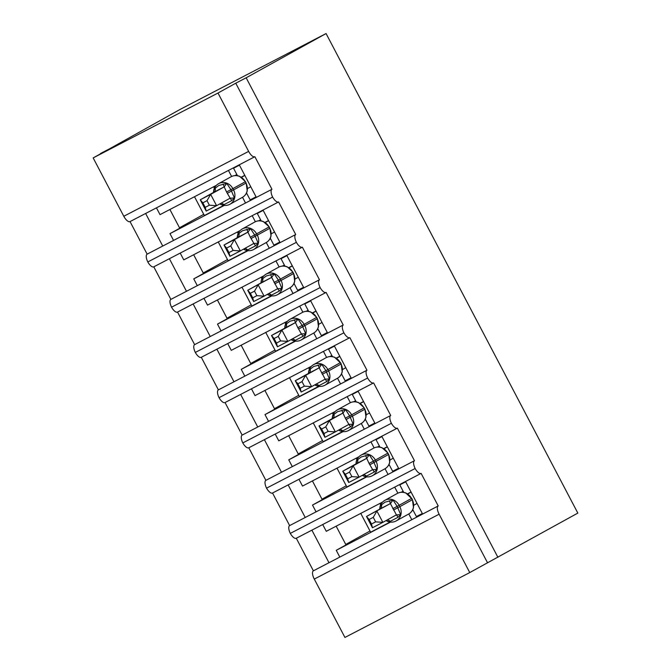 <?xml version="1.0" encoding="UTF-8"?>
<svg xmlns="http://www.w3.org/2000/svg" width="671" height="671" viewBox="0 0 671 671"><rect width="100%" height="100%" fill="white"/><g stroke="black" fill="none" stroke-linecap="round" stroke-linejoin="round"><path stroke-width="1.01" d="M421.061 473.407L405.519 481.493L422.621 514.061L438.222 505.951A7.666 3.045 -117.5 0 0 439.119 514.212L469.759 572.573L577.832 513.089L326.072 33.55L180.432 109.239L100.667 153.76M272.627 197.081A7.666 3.045 62.5 0 0 278.582 201.963L153.751 266.84A7.666 3.045 62.5 0 1 147.796 261.958L272.627 197.081A7.666 3.045 -117.5 0 1 271.965 189.281L256.356 197.391L239.262 164.814L228.442 170.434L231.612 176.481M271.965 189.281L254.863 156.704A7.666 3.045 62.5 0 0 254.863 156.704L129.998 221.598A7.666 3.045 62.5 0 0 130.031 221.581L145.632 213.47L162.734 246.047L147.134 254.158L130.031 221.581M254.804 156.737L239.262 164.814M256.356 197.391L245.544 203.011L242.533 197.282M224.282 205.418L169.989 233.634L173.554 240.419L162.734 246.047M245.544 203.011L173.554 240.419M179.493 227.763L203.749 214.334M179.744 228.241L169.989 233.634M245.888 194.062L246.827 193.542M223.812 205.368L204.378 215.534L194.498 196.712M343.887 332.799A7.666 3.045 62.5 0 0 349.843 337.681L225.003 402.558A7.666 3.045 62.5 0 1 219.048 397.677L343.887 332.799A7.666 3.045 -117.5 0 1 343.216 324.999L326.114 292.422L201.258 357.316A7.666 3.045 62.5 0 1 195.303 352.443L320.134 287.565A7.666 3.045 -117.5 0 1 319.463 279.757L210.241 336.523L193.139 303.955L177.53 312.065A7.666 3.045 62.5 0 1 171.55 307.201L296.381 242.323A7.666 3.045 -117.5 0 1 295.718 234.515L280.109 242.625L263.007 210.057L252.187 215.676L255.366 221.724M295.718 234.515L278.616 201.946A7.666 3.045 62.5 0 1 278.582 201.963M278.557 201.971L263.007 210.057M280.109 242.625L269.289 248.253L266.286 242.516M248.035 250.66L193.743 278.876L197.308 285.661L170.879 299.392L153.785 266.823L169.386 258.712L186.488 291.281M269.289 248.253L197.308 285.661M203.246 272.996L227.494 259.568M203.498 273.474L193.743 278.876M269.633 239.304L270.581 238.775M247.565 250.61L228.132 260.776L218.251 241.954M303.862 287.867L286.76 255.29L275.94 260.918L279.119 266.966M319.463 279.757L302.361 247.188A7.666 3.045 62.5 0 1 302.336 247.196L177.505 312.074A7.666 3.045 62.5 0 0 177.53 312.065L194.632 344.634L210.241 336.523M302.311 247.213L286.76 255.29M293.042 293.487L290.031 287.758M271.78 295.903L217.496 324.118L221.053 330.904M226.999 318.239L251.248 304.81M227.243 318.717L217.496 324.118M293.386 284.538L294.334 284.018M271.319 295.844L251.877 306.01L241.996 287.196M343.216 324.999L327.616 333.11L310.514 300.533L299.694 306.152L302.864 312.2M326.056 292.455L310.514 300.533M327.616 333.11L316.796 338.729L313.785 333.001M295.534 341.136L241.241 369.352L244.806 376.137L218.385 389.876L201.283 357.299L216.884 349.188L233.986 381.765M316.796 338.729L244.806 376.137M250.744 363.481L275.001 350.052M250.996 363.959L241.241 369.352M317.14 329.78L318.079 329.26M295.072 341.086L275.63 351.252L265.75 332.43M367.633 378.041A7.666 3.045 62.5 0 0 373.588 382.915L248.756 447.792A7.666 3.045 62.5 0 1 242.801 442.919L367.633 378.041A7.666 3.045 -117.5 0 1 366.97 370.233L351.361 378.343L334.267 345.775L323.447 351.394L326.618 357.442M366.97 370.233L349.868 337.664A7.666 3.045 62.5 0 1 349.843 337.681M349.809 337.689L334.267 345.775M351.361 378.343L340.541 383.971L337.538 378.234M319.287 386.379L264.995 414.594L268.559 421.38L242.139 435.11L225.037 402.541L240.637 394.431L257.739 426.999M340.541 383.971L268.559 421.38M274.498 408.714L298.754 395.286M274.749 409.193L264.995 414.594M340.885 375.022L341.833 374.493M318.817 386.328L299.383 396.494L289.503 377.672M415.139 468.517A7.666 3.045 62.5 0 0 421.094 473.399L296.263 538.276A7.666 3.045 62.5 0 1 290.308 533.395L415.139 468.517A7.666 3.045 -117.5 0 1 414.468 460.717L397.366 428.14L272.51 493.034A7.666 3.045 62.5 0 1 266.555 488.161L391.386 423.284A7.666 3.045 -117.5 0 1 390.715 415.475L375.114 423.586L358.012 391.008L347.192 396.636L350.371 402.684M390.715 415.475L373.621 382.906A7.666 3.045 62.5 0 1 373.588 382.915L358.012 391.008M375.114 423.586L364.294 429.205L361.283 423.476M343.04 431.621L288.748 459.836L292.313 466.622L265.884 480.352L248.79 447.783L264.391 439.673L281.493 472.241M364.294 429.205L292.313 466.622M298.251 453.957L322.499 440.528M298.503 454.435L288.748 459.836M364.638 420.256L365.586 419.736M342.571 431.562L323.137 441.728L313.256 422.915M414.468 460.717L398.868 468.819L381.765 436.251L370.946 441.87L374.124 447.918M397.316 428.173L381.765 436.251M398.868 468.819L388.048 474.447L385.037 468.71M366.785 476.855L312.501 505.07L316.058 511.856L289.637 525.594L272.535 493.017L288.144 484.907L305.238 517.484M388.048 474.447L316.058 511.856M322.005 499.199L346.253 485.77M322.248 499.677L312.501 505.07M388.392 465.498L389.331 464.978M366.324 476.804L346.882 486.97L337.001 468.148M228.442 170.434L156.452 207.851L160.017 214.636L216.389 185.339M252.187 215.676L180.205 253.093L183.77 259.878L240.143 230.572M275.94 260.918L203.959 298.327L207.515 305.112L263.896 275.815M299.694 306.152L227.704 343.569L231.269 350.354L287.649 321.057M323.447 351.394L251.457 388.811L255.022 395.596L311.394 366.291M347.192 396.636L275.211 434.045L278.775 440.83L335.148 411.533M370.946 441.87L298.956 479.287L302.52 486.072L358.901 456.775M438.222 505.951L421.12 473.382A7.666 3.045 62.5 0 1 421.094 473.399M422.621 514.061L411.801 519.69L408.79 513.952M390.539 522.097L336.246 550.312L339.811 557.098L313.391 570.828L296.288 538.259L311.889 530.149L328.991 562.717M411.801 519.69L339.811 557.098M345.75 544.433L370.006 531.004M346.001 544.911L336.246 550.312M412.145 510.74L413.084 510.212M390.077 522.046L370.635 532.212L360.755 513.39M397.869 493.16L394.699 487.112L322.709 524.529L326.274 531.315L382.655 502.009M100.524 153.491L110.925 148.081L93.168 157.911L218 93.034L248.639 151.394A7.666 3.045 62.5 0 0 254.837 156.72M296.381 242.323A7.666 3.045 62.5 0 0 302.336 247.196M320.134 287.565A7.666 3.045 62.5 0 0 326.089 292.439A7.666 3.045 62.5 0 0 326.114 292.422M391.386 423.284A7.666 3.045 62.5 0 0 397.341 428.157A7.666 3.045 62.5 0 0 397.366 428.14M218 93.034L235.756 83.204L487.515 562.743M93.168 157.911L123.799 216.272A7.666 3.045 62.5 0 0 129.998 221.598M439.119 514.212L314.288 579.09L344.928 637.45L469.759 572.573M314.288 579.09A7.666 3.045 -117.5 0 1 313.391 570.828M290.308 533.395A7.666 3.045 -117.5 0 1 289.637 525.594M266.555 488.161A7.666 3.045 -117.5 0 1 265.884 480.352M242.801 442.919A7.666 3.045 -117.5 0 1 242.139 435.11M219.048 397.677A7.666 3.045 -117.5 0 1 218.385 389.876M195.303 352.443A7.666 3.045 -117.5 0 1 194.632 344.634M171.55 307.201A7.666 3.045 -117.5 0 1 170.879 299.392M147.796 261.958A7.666 3.045 -117.5 0 1 147.134 254.158M234.934 175.601L236.855 174.535M258.679 220.843L260.6 219.778M282.432 266.085L284.353 265.02M306.186 311.319L308.106 310.254M329.939 356.561L331.86 355.496M353.684 401.795L355.605 400.738M377.438 447.037L379.358 445.972M322.709 524.529L311.889 530.149M405.519 481.493L394.699 487.112M401.191 492.279L403.112 491.214M235.756 83.204L246.156 77.794L497.924 557.333M326.072 33.55L246.156 77.794M345.85 544.626L336.163 526.173M322.105 499.392L312.409 480.931M298.352 454.15L288.664 435.697M274.598 408.907L264.911 390.455M250.845 363.674L241.157 345.213M227.1 318.431L217.404 299.979M203.347 273.189L193.659 254.737M179.593 227.955L169.906 209.495M298.956 479.287L288.144 484.907M275.211 434.045L264.391 439.673M251.457 388.811L240.637 394.431M227.704 343.569L216.884 349.188M203.959 298.327L193.139 303.955M180.205 253.093L169.386 258.712M156.452 207.851L145.632 213.47M406.056 493.059L405.754 492.942C402.86 491.893 400.109 492.028 397.509 493.336L397.282 493.462A10.988 10.082 -119 0 1 397.5 493.344A10.988 10.082 -119 0 1 411.549 498.419L405.754 492.942M373.261 517.349L369.109 519.505L371.482 524.026L375.634 521.862L373.261 517.349L376.909 511.05L382.847 522.357L372.447 527.767L366.509 516.452L390.388 503.585L380.063 508.953L380.021 506.815L381.539 504.802L385.011 502.176L393.03 500.054L397.148 506.353L400.688 514.649L398.029 517.282L390.22 521.342L387.737 521.442C390.732 522.516 393.55 522.34 396.209 520.922A10.988 10.082 61 0 1 395.991 521.04M369.109 519.505L366.509 516.452L379.987 508.995M375.634 521.862L382.847 522.357L396.41 514.858L390.388 503.585M396.326 514.9L400.688 514.649M417.035 503.435L413.772 505.238M403.724 492.388L399.79 484.89L405.695 481.828M405.611 481.669L399.79 484.89M422.319 513.491L416.414 516.561L412.766 509.608M411.097 492.12L407.767 493.965M407.54 493.822L411.038 492.002M380.021 506.815L380.021 506.764C380.784 503.887 382.395 501.749 384.852 500.34A10.988 10.082 61 0 1 385.07 500.231A10.988 10.082 61 0 1 399.119 505.305L392.82 508.668M408.421 514.154A10.988 10.082 -119 0 0 408.639 514.036C411.097 512.636 412.707 510.497 413.47 507.62L412.447 499.669L411.734 498.318M393.03 500.054L390.463 503.544M386.873 520.545L387.553 521.375M371.482 524.026L372.447 527.767M384.676 468.912A10.988 10.082 -119 0 0 384.886 468.803A10.988 10.082 -119 0 0 388.509 454.535L387.981 453.076L382 447.7C379.107 446.66 376.364 446.785 373.755 448.102A10.988 10.082 -119 0 0 373.529 448.22L361.099 455.106A10.988 10.082 61 0 1 361.317 454.988A10.988 10.082 61 0 1 375.366 460.063L373.403 461.111L376.934 469.406L374.275 472.048L366.475 476.1L363.984 476.2C366.978 477.274 369.796 477.106 372.455 475.68A10.988 10.082 61 0 1 372.237 475.798M356.276 461.573L357.794 459.568L361.258 456.934L369.276 454.812L373.403 461.111L369.067 463.426L366.718 458.301L356.234 463.753L356.267 461.522C357.031 458.645 358.641 456.506 361.099 455.106M345.355 474.271L347.729 478.784L351.881 476.628L349.516 472.107L345.355 474.271L342.755 471.218L353.164 465.808L359.102 477.123L348.694 482.524L342.755 471.218L356.234 463.753M349.516 472.107L353.164 465.808L366.634 458.352M351.881 476.628L359.102 477.123L372.657 469.616L369.067 463.426M372.573 469.658L376.934 469.406M393.281 458.192L390.027 459.996M379.971 447.146L376.037 439.648L381.942 436.586M381.858 436.427L376.037 439.648M398.566 468.249L392.669 471.319L389.012 464.366M387.343 446.886L384.022 448.723M383.787 448.58L387.284 446.76M387.981 453.076L375.366 460.063L376.079 461.422A10.988 10.082 61 0 1 372.455 475.68L384.886 468.803C387.352 467.393 388.962 465.255 389.717 462.378L388.694 454.435M369.276 454.812L366.718 458.301M363.128 475.311L363.799 476.133M347.729 478.784L348.694 482.524M358.549 402.575L358.255 402.457C355.362 401.417 352.611 401.552 350.002 402.86A10.988 10.082 -119 0 0 349.784 402.977L337.354 409.864A10.988 10.082 61 0 1 337.563 409.746A10.988 10.082 61 0 1 351.621 414.829L349.65 415.877L353.189 424.164L350.522 426.806L342.722 430.866L340.239 430.967C343.225 432.04 346.051 431.864 348.702 430.447A10.988 10.082 61 0 1 348.492 430.556M332.522 416.33L334.041 414.326L337.513 411.692L345.523 409.578L349.65 415.877L345.313 418.184L342.965 413.059L332.481 418.519L332.522 416.28C333.277 413.403 334.888 411.264 337.354 409.864M321.602 429.029L323.976 433.55L328.136 431.386L325.762 426.865L321.602 429.029L319.01 425.976L329.411 420.574L335.349 431.881L324.949 437.291L319.01 425.976L332.481 418.519M325.762 426.865L329.411 420.574L342.889 413.11M328.136 431.386L335.349 431.881L348.903 424.382L345.313 418.184M348.828 424.416L353.189 424.164M369.536 412.95L366.274 414.762M356.226 401.904L352.292 394.414L358.188 391.344M358.104 391.193L352.292 394.414M374.812 423.015L368.916 426.077L365.267 419.123M363.598 401.644L360.268 403.489M360.042 403.338L363.531 401.526M360.923 423.678A10.988 10.082 -119 0 0 361.132 423.56C363.598 422.16 365.209 420.021 365.963 417.144L364.94 409.193L364.051 407.943A10.988 10.082 -119 0 0 349.994 402.868L350.002 402.86M345.523 409.578L342.965 413.059M339.375 430.069L340.18 430.925M323.976 433.55L324.949 437.291M334.804 357.341L334.502 357.224C331.608 356.175 328.857 356.309 326.257 357.618L326.031 357.744A10.988 10.082 -119 0 1 326.249 357.626A10.988 10.082 -119 0 1 340.298 362.701L334.502 357.224M297.857 383.787L300.222 388.308L304.382 386.144L302.009 381.631L297.857 383.787L295.257 380.734L305.657 375.332L311.596 386.639L301.195 392.049L295.257 380.734L308.811 373.227L308.769 371.097L310.287 369.084L313.76 366.458L321.77 364.336L325.896 370.635L329.436 378.93L326.777 381.564L318.968 385.624L316.486 385.724C319.471 386.798 322.298 386.622 324.957 385.204A10.988 10.082 61 0 1 324.739 385.322M302.009 381.631L305.657 375.332L319.136 367.867L308.735 373.277M304.382 386.144L311.596 386.639L325.158 379.14L319.136 367.867M325.074 379.182L329.436 378.93M345.783 367.716L342.52 369.52M332.472 356.67L328.538 349.172L334.435 346.11M334.359 345.951L328.538 349.172M351.067 377.773L345.162 380.843L341.514 373.89M339.845 356.402L336.515 358.247M336.288 358.104L339.786 356.284M308.769 371.097L308.769 371.046C309.524 368.169 311.134 366.03 313.6 364.621A10.988 10.082 61 0 1 313.81 364.512A10.988 10.082 61 0 1 327.867 369.587L321.568 372.95M337.169 378.436A10.988 10.082 -119 0 0 337.387 378.318C339.845 376.917 341.455 374.779 342.218 371.902L341.195 363.95L340.482 362.6M321.77 364.336L319.211 367.825M315.622 384.827L316.293 385.657M300.222 388.308L301.195 392.049M313.416 333.193A10.988 10.082 -119 0 0 313.634 333.084A10.988 10.082 -119 0 0 317.257 318.817L316.729 317.358L310.748 311.981C307.855 310.941 305.112 311.067 302.504 312.384A10.988 10.082 -119 0 0 302.277 312.501L289.847 319.388A10.988 10.082 61 0 1 290.065 319.27A10.988 10.082 61 0 1 304.114 324.345L302.143 325.393L305.682 333.688L303.024 336.33L295.215 340.382L292.732 340.482C295.726 341.556 298.545 341.388 301.204 339.962A10.988 10.082 61 0 1 300.985 340.08M285.016 325.854L286.534 323.85L290.006 321.216L298.025 319.094L302.143 325.393L297.815 327.708L295.466 322.583L284.982 328.035L285.016 325.804C285.779 322.927 287.389 320.788 289.847 319.388M274.103 338.553L276.477 343.066L280.629 340.91L278.255 336.389L274.103 338.553L271.503 335.5L281.904 330.09L287.842 341.405L277.442 346.806L271.503 335.5L284.982 328.035M278.255 336.389L281.904 330.09L295.383 322.634M280.629 340.91L287.842 341.405L301.405 333.898L297.815 327.708M301.321 333.94L305.682 333.688M322.03 322.474L318.767 324.278M308.719 311.428L304.785 303.938L310.69 300.868M310.606 300.709L304.785 303.938M327.314 332.531L321.409 335.601L317.76 328.647M316.091 311.168L312.761 313.005M312.535 312.862L316.033 311.042M316.729 317.358L304.114 324.345L304.827 325.703A10.988 10.082 61 0 1 301.204 339.962L313.634 333.084C316.091 331.675 317.702 329.536 318.465 326.66L317.442 318.717M298.025 319.094L295.466 322.583M291.868 339.593L292.548 340.415M276.477 343.066L277.442 346.806M254.51 291.147L250.35 293.311L252.724 297.832L256.876 295.668L254.51 291.147L258.159 284.856L264.097 296.163L253.688 301.573L247.75 290.258L271.638 277.391L261.304 282.759L261.271 280.612L262.789 278.608L266.253 275.974L274.271 273.86L278.398 280.159L281.929 288.446L279.27 291.088L271.47 295.148L268.979 295.248C271.973 296.322 274.791 296.146 277.45 294.728A10.988 10.082 61 0 1 277.24 294.837M250.35 293.311L247.75 290.258L261.229 282.801M256.876 295.668L264.097 296.163L277.651 288.664L271.638 277.391M277.568 288.698L281.929 288.446M298.276 277.232L295.022 279.044M284.965 266.186L281.032 258.696L286.936 255.626M286.853 255.475L281.032 258.696M303.56 287.297L297.664 290.358L294.007 283.405M292.346 265.926L289.016 267.771M288.782 267.62L292.279 265.808M261.271 280.612L261.262 280.562C262.025 277.685 263.636 275.546 266.093 274.145A10.988 10.082 61 0 1 266.312 274.028A10.988 10.082 61 0 1 280.361 279.111L274.062 282.466M289.671 287.96A10.988 10.082 -119 0 0 289.88 287.842C292.346 286.442 293.957 284.303 294.712 281.426L293.688 273.474L292.791 272.225A10.988 10.082 -119 0 0 278.742 267.15A10.988 10.082 -119 0 0 278.524 267.259L266.093 274.145M274.271 273.86L271.713 277.341M268.123 294.351L268.794 295.173M252.724 297.832L253.688 301.573M265.917 242.717A10.988 10.082 -119 0 0 266.135 242.6A10.988 10.082 -119 0 0 269.759 228.341L269.222 226.882L263.25 221.505C260.356 220.457 257.605 220.591 254.997 221.9A10.988 10.082 -119 0 0 254.779 222.026L242.348 228.903A10.988 10.082 61 0 1 242.558 228.794A10.988 10.082 61 0 1 256.616 233.869L254.645 234.917L258.184 243.212L255.517 245.846L247.716 249.906L245.234 250.006C248.22 251.08 251.046 250.904 253.697 249.486A10.988 10.082 61 0 1 253.487 249.604M237.517 235.378L239.035 233.365L242.508 230.74L250.518 228.618L254.645 234.917L250.317 237.232L247.96 232.107L237.484 237.559L237.517 235.328C238.272 232.451 239.882 230.312 242.348 228.903M226.597 248.069L228.97 252.59L233.131 250.426L230.757 245.913L226.597 248.069L224.005 245.024L234.405 239.614L240.344 250.92L229.943 256.33L224.005 245.024L237.484 237.559M230.757 245.913L234.405 239.614L247.884 232.149M233.131 250.426L240.344 250.92L253.898 243.422L250.317 237.232M253.823 243.464L258.184 243.212M274.531 231.998L271.269 233.802M261.22 220.952L257.287 213.453L263.183 210.392M263.099 210.233L257.287 213.453M279.807 242.055L273.911 245.125L270.262 238.171M268.593 220.684L265.263 222.529M265.037 222.386L268.526 220.566M269.222 226.882L256.616 233.869L257.329 235.227A10.988 10.082 61 0 1 253.697 249.486L266.135 242.6C268.593 241.199 270.203 239.061 270.958 236.184L270.958 236.133M250.518 228.618L247.96 232.107M244.37 249.109L245.041 249.939M228.97 252.59L229.943 256.33M242.164 197.475A10.988 10.082 -119 0 0 242.382 197.366A10.988 10.082 -119 0 0 246.005 183.099L245.477 181.64L239.497 176.263C236.603 175.223 233.852 175.357 231.252 176.666A10.988 10.082 -119 0 0 231.025 176.783L218.595 183.669A10.988 10.082 61 0 1 218.805 183.552A10.988 10.082 61 0 1 232.862 188.626L230.891 189.675L234.431 197.97L231.772 200.612L223.963 204.663L221.48 204.764C224.466 205.838 227.293 205.67 229.952 204.244A10.988 10.082 61 0 1 229.734 204.361M213.764 190.136L215.282 188.132L218.754 185.498L226.773 183.376L230.891 189.675L226.563 191.99L224.206 186.865L213.73 192.317L213.764 190.086C214.519 187.209 216.129 185.07 218.595 183.669M202.852 202.835L205.217 207.347L209.377 205.192L207.004 200.671L202.852 202.835L200.252 199.782L210.652 194.372L216.59 205.687L206.19 211.088L200.252 199.782L213.73 192.317M207.004 200.671L210.652 194.372L224.131 186.915M209.377 205.192L216.59 205.687L230.153 198.18L226.563 191.99M230.069 198.222L234.431 197.97M250.778 186.756L247.515 188.559M237.467 175.71L233.533 168.22L239.43 165.15M239.354 164.991L233.533 168.22M256.062 196.813L250.157 199.883L246.509 192.929M244.84 175.45L241.51 177.287M241.283 177.144L244.781 175.324M245.477 181.64L232.862 188.626L233.575 189.985A10.988 10.082 61 0 1 229.952 204.244L242.382 197.366C244.84 195.966 246.45 193.818 247.213 190.95L246.19 182.998M226.773 183.376L224.206 186.865M220.616 203.875L221.287 204.697M205.217 207.347L206.19 211.088M248.639 151.394L123.799 216.272M380.658 504.919L379.887 503.451M356.905 459.677L356.133 458.209M333.151 414.443L332.38 412.967M309.406 369.201L308.635 367.733M285.653 323.959L284.881 322.491M261.9 278.725L261.128 277.249M238.146 233.483L237.375 232.015M214.401 188.241L213.63 186.773M393.533 510.019L399.832 506.664A10.988 10.082 61 0 1 396.209 520.922L408.639 514.036A10.988 10.082 -119 0 0 412.262 499.778L411.549 498.419L399.119 505.305L399.832 506.664L412.447 499.669M390.296 503.636A5.62 0.57 62.4 0 0 389.348 500.751M380.063 508.953A5.62 3.682 62.8 0 0 381.539 504.802M398.029 517.282A5.62 0.57 62.4 0 0 396.251 514.942M390.22 521.342A5.62 3.682 62.8 0 0 387.167 519.966M369.78 464.785L388.509 454.535L387.796 453.185A10.988 10.082 -119 0 0 373.747 448.102L373.755 448.102M366.542 458.402A5.62 0.57 62.4 0 0 365.594 455.508M356.309 463.72A5.62 3.682 62.8 0 0 357.794 459.568M374.275 472.048A5.62 0.57 62.4 0 0 372.497 469.7M366.475 476.1A5.62 3.682 62.8 0 0 363.414 474.733M346.026 419.543L352.334 416.179A10.988 10.082 61 0 1 348.702 430.447L361.132 423.56A10.988 10.082 -119 0 0 364.764 409.302L364.051 407.943L351.621 414.829L352.334 416.179L364.94 409.193M342.789 413.16A5.62 0.57 62.4 0 0 341.841 410.266M332.556 418.478A5.62 3.682 62.8 0 0 334.041 414.326M350.522 426.806A5.62 0.57 62.4 0 0 348.752 424.458M342.722 430.866A5.62 3.682 62.8 0 0 339.669 429.49M322.281 374.301L328.58 370.946A10.988 10.082 61 0 1 324.957 385.204L337.387 378.318A10.988 10.082 -119 0 0 341.011 364.059L340.298 362.701L327.867 369.587L328.58 370.946L341.195 363.95M319.044 367.918A5.62 0.57 62.4 0 0 318.096 365.032M308.803 373.235A5.62 3.682 62.8 0 0 310.287 369.084M326.777 381.564A5.62 0.57 62.4 0 0 324.999 379.224M318.968 385.624A5.62 3.682 62.8 0 0 315.915 384.248M298.528 329.067L317.257 318.817L316.544 317.467A10.988 10.082 -119 0 0 302.495 312.384L302.504 312.384M295.29 322.684A5.62 0.57 62.4 0 0 294.343 319.79M285.058 328.002A5.62 3.682 62.8 0 0 286.534 323.85M303.024 336.33A5.62 0.57 62.4 0 0 301.245 333.982M295.215 340.382A5.62 3.682 62.8 0 0 292.162 339.014M274.775 283.825L281.074 280.461A10.988 10.082 61 0 1 277.45 294.728L289.88 287.842A10.988 10.082 -119 0 0 293.504 273.583L292.791 272.225L280.361 279.111L281.074 280.461L293.688 273.474M271.537 277.442A5.62 0.57 62.4 0 0 270.589 274.548M261.304 282.759A5.62 3.682 62.8 0 0 262.789 278.608M279.27 291.088A5.62 0.57 62.4 0 0 277.492 288.74M271.47 295.148A5.62 3.682 62.8 0 0 268.408 293.772M251.021 238.582L269.759 228.341L269.046 226.983A10.988 10.082 -119 0 0 254.988 221.908L254.997 221.9M247.784 232.2A5.62 0.57 62.4 0 0 246.836 229.314M237.551 237.517A5.62 3.682 62.8 0 0 239.035 233.365M255.517 245.846A5.62 0.57 62.4 0 0 253.747 243.506M247.716 249.906A5.62 3.682 62.8 0 0 244.663 248.53M227.276 193.349L246.005 183.099L245.292 181.749A10.988 10.082 -119 0 0 231.243 176.666L231.252 176.666M224.039 186.966A5.62 0.57 62.4 0 0 223.091 184.072M213.797 192.283A5.62 3.682 62.8 0 0 215.282 188.132M231.772 200.612A5.62 0.57 62.4 0 0 229.994 198.264M223.963 204.663A5.62 3.682 62.8 0 0 220.91 203.296M384.852 500.34L397.509 493.336M387.301 521.258L386.018 520.604M379.719 509.146L379.929 507.167M363.548 476.024L362.273 475.362M355.965 463.904L356.184 461.933M364.227 407.834L358.54 402.575M339.794 430.782L338.519 430.128M332.212 418.662L332.43 416.691M313.6 364.621L326.257 357.618M316.041 385.548L314.766 384.886M308.459 373.428L308.677 371.449M292.296 340.306L291.013 339.643M284.714 328.186L284.923 326.215M278.75 267.142L278.75 267.142C281.359 265.833 284.11 265.699 286.995 266.748L287.146 266.798M292.975 272.116L287.289 266.857M268.543 295.064L267.268 294.41M260.96 282.944L261.178 280.973M244.789 249.83L243.514 249.167M237.207 237.71L237.425 235.731M271.025 235.924L269.935 228.232M221.044 204.588L219.761 203.925M213.453 192.468L213.672 190.497"/></g></svg>
